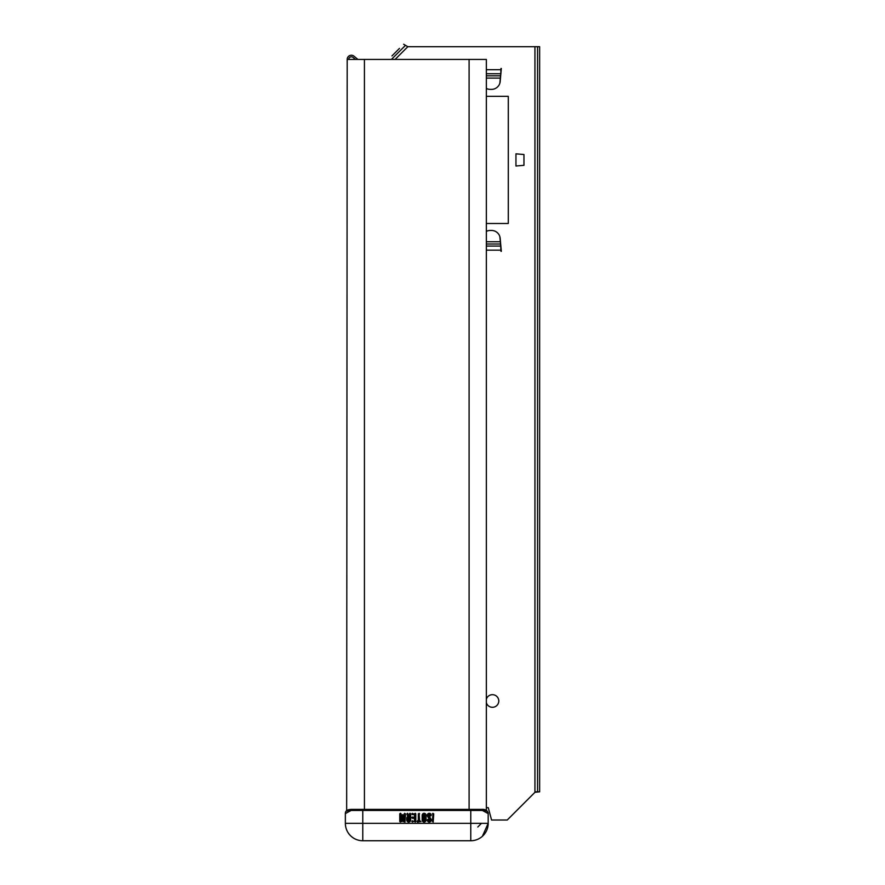 <?xml version="1.0" encoding="UTF-8"?>
<svg xmlns="http://www.w3.org/2000/svg" width="885" height="885" viewBox="0 0 885 885"><rect width="100%" height="100%" fill="white"/><g stroke="black" fill="none" stroke-linecap="round" stroke-linejoin="round"><path stroke-width="1.33" d="M488.089 812.662L486.352 810.217L486.352 59.417L347.185 59.417L346.666 810.572M347.185 59.417A4.182 4.182 0 0 1 354.055 56.22L357.872 59.417M355.427 59.417L353.049 57.414A2.611 2.611 0 0 0 348.756 59.417M399.467 48.409L391.955 55.921M391.424 59.417L405.496 45.345L407.83 46.706L403.637 44.25L407.83 46.706L537.549 46.706L537.549 791.809L539.64 791.809L534.938 792.329L507.249 820.019L491.573 820.019L488.266 807.662L486.352 807.662L488.266 807.662M535.702 791.809L539.64 791.809L539.64 46.706L537.549 46.706M481.473 823.338L477.812 826.988M486.352 223.485L508.289 223.485L508.289 96.343L486.352 96.343M486.352 702.79A6.361 6.361 0 0 0 498.797 700.986A6.361 6.361 0 0 0 486.352 699.183M523.964 154.521L515.955 153.824L523.964 154.521L523.964 165.318L515.955 166.015L515.955 153.824L515.955 166.015L523.964 165.318L523.964 154.521M500.976 251.351L500.191 238.408L501.33 251.351L500.777 246.074L486.352 246.074M500.191 238.408A8.706 8.706 0 0 0 491.518 230.454L490.235 230.454A8.706 8.706 0 0 0 486.352 231.372M486.352 88.456A8.706 8.706 0 0 0 490.235 89.374L491.518 89.374A8.706 8.706 0 0 0 500.191 81.431L501.33 68.477L500.191 81.431A8.706 8.706 0 0 1 499.881 83.09L500.324 78.09L486.352 78.09M500.976 68.477L500.866 69.683L486.352 69.683M486.352 73.754L500.777 73.754L500.866 69.683M500.777 73.754L500.324 78.09M486.352 241.738L500.324 241.738L499.881 236.737L500.777 246.074M508.289 223.485L508.289 96.343M351.146 836.303L349.807 834.953L351.146 836.303M349.741 834.887L348.347 833.095L349.741 834.887M346.776 830.218L346.135 828.493L346.776 830.218M346.013 828.061L345.747 827.01L346.013 828.061M345.692 826.745L345.438 825.019L345.692 826.745M486.816 811.136L481.683 809.399C485.533 809.122 487.69 810.527 488.177 813.603L488.177 823.338L488.177 813.603L482.38 810.439A1.04 0.697 90 0 0 481.683 809.399L351.843 809.399A1.04 0.697 -90 0 0 351.146 810.439L345.36 813.603L345.36 823.338A17.412 17.412 0 0 0 362.773 840.75L470.765 840.75A17.412 17.412 0 0 0 488.177 823.338L488.111 824.875M488.1 825.019L487.834 826.745M487.779 827.01L487.524 828.061M487.392 828.493L486.761 830.218M486.551 830.683L485.445 832.697M485.19 833.095L483.796 834.887M483.73 834.953L482.38 836.303L488.177 823.338L470.765 823.338L470.765 840.75M488.177 813.603L488.177 823.338M351.843 809.399C347.418 809.388 345.261 810.782 345.36 813.603L345.36 823.338L362.773 823.338L362.773 809.399L351.843 809.399L346.721 811.136M411.879 821.501L415.795 821.501L415.795 813.835L415.795 821.501L412.399 821.501L412.399 820.716L412.399 822.021M415.275 813.315L415.795 813.835L411.879 813.835L412.399 814.62L414.49 814.62L414.49 817.01L415.01 814.1L411.879 814.1L412.399 814.62L412.399 813.315L411.879 813.835L415.795 813.835L415.275 822.021M412.399 817.01L415.01 817.541L411.879 817.541L412.399 818.326L414.49 818.326L414.49 820.716L415.01 817.795L411.879 817.795L412.399 818.326L412.399 817.01L411.879 817.541M430.685 819.842L431.205 819.842A1.825 1.825 69.5 0 0 430.862 818.769L428.594 815.273A0.653 0.653 37.6 0 1 429.247 814.62A0.653 0.653 37.6 0 1 429.9 815.273L430.42 815.926L431.205 815.406L430.42 815.273A1.173 1.173 37.6 0 0 429.247 814.1A1.173 1.173 37.6 0 0 428.074 815.273L428.074 815.494A1.04 1.04 77.6 0 0 428.274 816.103L430.431 819.079A1.305 1.305 69.5 0 1 430.685 819.842L431.205 820.063A1.958 1.958 136.3 0 1 429.247 822.021A1.958 1.958 136.3 0 1 427.289 820.063A1.958 1.958 136.3 0 0 429.247 822.021A1.958 1.958 136.3 0 0 431.205 820.063M431.205 815.273L430.685 815.273A1.438 1.438 -117.6 0 0 429.247 813.835A1.438 1.438 -117.6 0 0 427.809 815.273L427.289 815.273A1.958 1.958 -117.6 0 1 429.247 813.315A1.958 1.958 -117.6 0 1 431.205 815.273A1.958 1.958 -117.6 0 0 429.247 813.315A1.958 1.958 -117.6 0 0 427.289 815.273L427.289 815.494A1.825 1.825 0 0 0 427.643 816.567L429.9 820.063A0.653 0.653 -179.9 0 1 429.247 820.716A0.653 0.653 -179.9 0 1 428.594 820.063L428.074 819.41L427.809 820.063A1.438 1.438 136.3 0 0 429.247 821.501A1.438 1.438 136.3 0 0 430.685 820.063M407.653 813.315L408.571 816.888L409.877 816.888L409.877 813.835L410.651 813.835L409.346 813.835L408.959 816.357L407.443 813.315L406.934 813.99L407.731 816.623A1.958 1.958 94.7 0 0 406.735 818.326L406.735 820.063A1.958 1.958 136.3 0 0 408.693 822.021A1.958 1.958 136.3 0 0 410.651 820.063L410.651 813.835L410.651 820.063A1.958 1.958 136.3 0 1 408.693 822.021A1.958 1.958 136.3 0 1 406.735 820.063L407.255 820.063A1.438 1.438 136.3 0 0 408.693 821.501A1.438 1.438 136.3 0 0 410.131 820.063L410.651 820.063M409.877 816.888L409.877 813.315M419.623 813.835L418.317 813.835L418.317 820.716L417.012 821.501L418.837 821.236L418.837 813.835L419.103 821.236L419.623 820.716L419.103 813.315M419.103 821.236L420.408 821.501L417.012 821.501L417.532 822.021L420.928 821.501L419.623 820.716M432.953 813.315L432.422 821.501L433.207 822.021L433.738 813.835L432.422 813.835M422.156 820.063L422.156 815.273L422.156 820.063A1.958 1.958 -97.2 0 0 424.114 822.021A1.958 1.958 -97.2 0 0 426.072 820.063L426.072 815.273L425.552 820.063A1.438 1.438 -97.2 0 1 424.114 821.501A1.438 1.438 -97.2 0 1 422.676 820.063L422.156 820.063A1.958 1.958 -97.2 0 0 424.114 822.021A1.958 1.958 -97.2 0 0 426.072 820.063M404.733 813.315L404.213 819.322L402.985 814.62L401.779 815.074L401.071 819.322L401.071 813.835L399.766 813.835L399.766 821.501L401.956 821.568L402.73 816.767L403.328 821.568L404.998 822.021L405.518 813.835L404.213 813.835M415.01 821.236L411.879 821.236L415.01 821.236L415.01 817.795M431.205 819.842A1.825 1.825 69.5 0 0 430.862 818.769L428.074 815.494M427.809 815.273L427.289 815.494A1.825 1.825 81 0 0 427.643 816.567L430.42 820.063A1.173 1.173 -179.9 0 1 429.247 821.236A1.173 1.173 -179.9 0 1 428.074 820.063L428.594 820.063A0.653 0.653 -179.9 0 0 429.247 820.716A0.653 0.653 -179.9 0 0 429.9 820.063L430.42 820.063M430.685 815.926L430.685 815.273M427.809 820.063L427.809 819.41L427.289 819.93L428.074 820.063M408.361 816.921L406.934 813.99L407.443 813.315L406.934 813.99L408.361 816.921A1.438 1.438 94.7 0 0 407.255 818.326L407.255 820.063M410.131 813.315L410.131 820.063M408.04 820.063L408.04 818.326A0.653 0.653 -45 0 1 408.693 817.674L409.346 817.674L409.346 820.063A0.653 0.653 -179.9 0 1 408.693 820.716A0.653 0.653 -179.9 0 1 408.04 820.063L407.52 818.326A1.173 1.173 -45 0 1 408.693 817.143L409.877 817.143L409.346 817.674M417.532 820.716L417.532 822.021M422.156 815.273L422.156 815.273A1.958 1.958 -91.5 0 1 424.114 813.315A1.958 1.958 -91.5 0 1 426.072 815.273A1.958 1.958 -91.5 0 0 424.114 813.315A1.958 1.958 -91.5 0 0 422.156 815.273L422.676 820.063M424.767 815.273L424.767 820.063A0.653 0.653 0 0 1 424.114 820.716A0.653 0.653 0 0 1 423.461 820.063L423.461 815.273A0.653 0.653 -127.2 0 1 424.634 814.875A0.653 0.653 -127.2 0 1 424.767 815.273A0.653 0.653 0 0 1 424.767 815.273L424.634 814.875A0.653 0.653 0 0 0 423.461 815.273L422.93 815.273A1.173 1.173 -127.2 0 1 424.114 814.1A1.173 1.173 -127.2 0 1 425.287 815.273L424.767 815.273M425.287 815.273L424.767 820.063A0.653 0.653 -90 0 1 424.114 820.716A0.653 0.653 -90 0 1 423.461 820.063L422.93 815.273M404.733 819.322L403.549 819.388L403.848 821.501L404.998 821.501L404.998 813.835L404.733 819.322A0.608 0.608 13.3 0 1 403.615 819.654M403.549 819.388L403.505 815.074L402.299 815.14L402.133 816.446A0.608 0.608 180 0 1 403.151 816.446M399.766 821.501L401.436 821.501L402.133 816.446M400.297 822.021L400.297 813.315L399.766 813.835L401.071 813.835L400.551 813.315L400.551 819.322A0.608 0.608 -163.8 0 0 401.668 819.654M469.105 59.417L469.105 809.399M364.432 809.399L364.432 59.417M395.119 59.417L407.83 46.706M534.938 792.329L534.938 46.706M486.352 250.156L500.866 250.156M486.352 75.822L500.412 75.822M500.412 244.006L486.352 244.006M351.146 810.439L482.38 810.439M470.765 809.399L470.765 823.338L362.773 823.338L362.773 840.75M415.01 817.541L415.01 814.1M427.289 815.494A1.825 1.825 81 0 0 427.643 816.567L429.8 819.543M428.074 815.273L428.594 815.273A0.653 0.653 37.6 0 1 429.247 814.62A0.653 0.653 37.6 0 1 429.9 815.273L430.42 815.273M427.809 815.494A1.305 1.305 81 0 0 428.063 816.258M430.221 819.233A1.04 1.04 -83.2 0 1 430.42 819.842M407.731 816.623A1.958 1.958 94.7 0 0 406.735 818.326L407.255 818.326M408.571 816.888L407.443 813.315M409.877 817.143L409.877 820.063A1.173 1.173 -179.9 0 1 408.693 821.236A1.173 1.173 -179.9 0 1 407.52 820.063M407.52 818.326L408.04 818.326A0.653 0.653 -45 0 1 408.693 817.674L408.693 817.143M432.953 813.835L433.207 821.501L432.953 813.835M426.072 815.273L425.552 815.273A1.438 1.438 -91.5 0 0 424.114 813.835A1.438 1.438 -91.5 0 0 422.676 815.273M425.552 815.273L425.552 820.063M425.287 820.063A1.173 1.173 -90 0 1 424.114 821.236A1.173 1.173 -90 0 1 422.93 820.063M424.767 820.063A0.653 0.653 -90 0 1 424.114 820.716A0.653 0.653 -90 0 1 423.461 820.063M401.735 819.388L400.551 819.322"/></g></svg>
